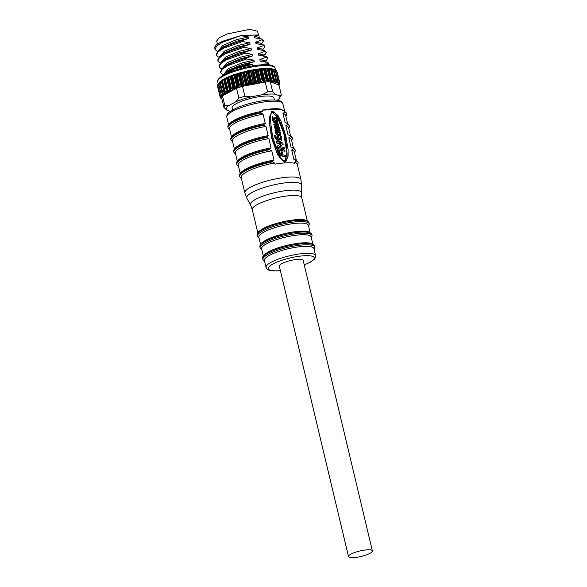<?xml version="1.0" encoding="UTF-8"?>
<svg xmlns="http://www.w3.org/2000/svg" width="587" height="587" viewBox="0 0 587 587"><rect width="100%" height="100%" fill="white"/><g stroke="black" fill="none" stroke-linecap="round" stroke-linejoin="round"><path stroke-width="0.88" d="M353.103 557.65A12.268 2.803 166.6 0 0 365.98 555.031A12.268 2.803 166.6 0 0 372.371 550.885A12.268 2.803 166.6 0 0 367.778 549.799A12.268 2.803 166.6 0 0 354.893 552.426A12.268 2.803 166.6 0 0 348.502 556.571A12.268 2.803 166.6 0 0 353.103 557.65M372.371 550.885L303.171 260.393A12.268 2.803 166.6 0 0 298.57 259.307A12.268 2.803 166.6 0 0 285.693 261.934A12.268 2.803 166.6 0 0 279.295 266.08L348.502 556.571M313.92 248.617A25.461 5.819 166.6 0 0 304.382 246.379A25.461 5.819 166.6 0 0 277.658 251.816A25.461 5.819 166.6 0 0 264.392 260.423L266.05 267.393A25.461 5.819 -13.4 0 1 279.317 258.786A25.461 5.819 -13.4 0 1 306.04 253.349A25.461 5.819 -13.4 0 1 315.586 255.594L313.92 248.617M312.82 243.979L311.154 237.001A25.461 5.819 166.6 0 0 301.615 234.756A25.461 5.819 166.6 0 0 274.885 240.193A25.461 5.819 166.6 0 0 261.619 248.8L263.284 255.785M310.053 232.364L308.388 225.379A25.461 5.819 166.6 0 0 298.842 223.141A25.461 5.819 166.6 0 0 272.119 228.578A25.461 5.819 166.6 0 0 258.852 237.177L260.518 244.163M275.054 117.598L274.217 118.735A0.748 0.55 -118.1 0 1 273.19 118.112L272.852 116.688L272.148 116.542L272.515 118.09A2.062 1.512 61.9 0 0 273.153 119.19A1.468 1.079 61.9 0 0 273.872 119.631A1.423 1.042 61.9 0 0 274.555 119.579A1.423 1.042 61.9 0 0 274.775 119.403L275.648 118.222A0.976 0.712 -118.1 0 1 276.631 118.757L276.991 120.284L277.695 120.423L277.343 118.948A3.397 2.495 61.9 0 0 277.093 118.266A1.754 1.291 61.9 0 0 276.492 117.547A1.614 1.181 61.9 0 0 275.817 117.268A1.563 1.152 61.9 0 0 275.707 117.268A1.563 1.152 61.9 0 0 275.325 117.371A1.563 1.152 61.9 0 0 275.054 117.598L273.916 118.845M275.156 117.488A1.563 1.152 61.9 0 0 274.958 117.561A1.563 1.152 61.9 0 0 274.687 117.796M276.235 118.258L275.868 118.457A0.734 0.543 -118.1 0 1 276.264 118.956L276.624 120.482L277.695 120.423M275.494 125.86A2.032 1.497 61.9 0 0 275.215 125.904A1.299 0.954 61.9 0 0 275.552 128.26A2.223 1.629 61.9 0 0 276.125 128.502A3.089 2.267 61.9 0 0 276.455 128.59L279.794 129.279L279.441 127.783A1.842 1.357 61.9 0 0 278.157 126.242A1.864 1.365 61.9 0 0 277.592 126.139A1.864 1.365 61.9 0 0 277.137 126.256A1.864 1.365 61.9 0 0 276.851 126.484A1.908 1.401 61.9 0 0 276.213 126.022A2.032 1.497 61.9 0 0 275.494 125.86M276.719 129.419A5.349 3.933 61.9 0 0 276.044 129.522A1.541 1.13 61.9 0 0 275.839 129.595A1.541 1.13 61.9 0 0 275.501 129.925A0.741 0.543 61.9 0 0 275.45 130.475A1.423 1.049 61.9 0 0 275.751 131.026A3.206 2.355 61.9 0 0 276.682 131.796A6.435 4.733 61.9 0 0 278.209 132.376L280.652 132.882L280.454 132.046L278.37 131.62L278.077 130.387L280.16 130.813L279.97 129.991L277.526 129.485A5.349 3.933 61.9 0 0 276.719 129.419M276.11 126.741A1.203 0.888 61.9 0 0 275.508 126.675L275.332 127.166A0.778 0.572 61.9 0 0 275.721 127.577A1.394 1.02 61.9 0 0 276.139 127.739L276.822 127.893L276.69 127.335A0.631 0.462 61.9 0 0 276.492 127.012A1.093 0.8 61.9 0 0 276.11 126.741L275.743 126.939A1.203 0.888 61.9 0 0 275.318 126.843M278.458 128.223L278.348 127.746A1.108 0.814 61.9 0 0 277.394 127.115M278.715 127.548A1.108 0.814 61.9 0 0 277.592 126.946A0.499 0.367 61.9 0 0 277.358 127.342L277.519 128.025L278.891 128.311L278.715 127.548L278.348 127.746M277.38 130.226A3.478 2.553 61.9 0 0 276.888 130.197A3.478 2.553 61.9 0 0 276.338 130.292A0.719 0.528 61.9 0 0 276.206 130.343L276.22 130.622A2.509 1.842 61.9 0 0 276.866 131.114A6.494 4.769 61.9 0 0 277.673 131.459L277.38 130.226L277.013 130.424A3.478 2.553 61.9 0 0 276.521 130.387A3.478 2.553 61.9 0 0 276.154 130.439M284.585 160.677C287.813 161.939 287.938 153.823 284.974 136.338C279.632 118.934 275.67 110.972 273.094 112.455C269.873 111.192 269.741 119.308 272.706 136.8C278.055 154.198 282.009 162.159 284.585 160.677L285.231 160.5M285.047 160.589L286.874 153.17L283.778 133.278L277.115 116.6L272.728 112.653L272.082 112.829M284.864 161.843L285.81 161.579L288.092 156.193L288.078 149.48L285.766 135.663L281.312 121.971L277.945 115.456L272.823 111.295L271.869 111.552L269.594 116.938L269.609 123.666L271.913 137.461L276.352 151.116L279.713 157.646L284.864 161.843M271.693 111.662L269.103 121.127L271.737 138.407L277.629 154.843L284.497 162.034L285.627 161.667M300.94 179.571L297.271 164.177A28.836 6.589 166.6 0 0 294.586 162.239L294.865 163.399A28.836 6.589 166.6 0 0 286.742 162.797A28.836 6.589 166.6 0 0 274.958 164.155L274.679 162.995A28.836 6.589 166.6 0 0 241.176 177.538L244.845 192.932A28.836 6.589 -13.4 0 1 259.865 183.188A28.836 6.589 -13.4 0 1 290.132 177.025A28.836 6.589 -13.4 0 1 300.94 179.571L301.527 185.279A28.132 6.435 166.6 0 0 290.947 182.403A28.132 6.435 166.6 0 0 260.672 188.676A28.132 6.435 166.6 0 0 246.892 198.296L250.502 204.944A26.158 5.98 -13.4 0 1 263.314 196.007A26.158 5.98 -13.4 0 1 291.46 190.166A26.158 5.98 -13.4 0 1 301.307 192.844L301.527 185.279M262.36 111.288L260.687 112.521A30.062 6.875 166.6 0 0 227.939 127.276C227.653 125.926 228.292 124.539 229.855 123.131C232.958 120.702 236.407 118.801 240.2 117.422C246.76 114.832 253.988 112.807 261.883 111.339L262.36 111.288L262.088 110.121A28.836 6.589 -13.4 0 1 273.872 108.764A28.836 6.589 -13.4 0 1 281.995 109.373L282.266 110.532L283.462 110.694L286.427 113.35A30.062 6.875 166.6 0 0 284.497 111.618L283.462 110.694M274.408 99.959L273.916 97.904A21.47 4.909 166.6 0 0 265.874 96.019A21.47 4.909 166.6 0 0 243.334 100.604A21.47 4.909 166.6 0 0 232.144 107.861L232.635 109.908M277.291 100.223A27.604 6.31 166.6 0 0 279.478 98.11A27.604 6.31 166.6 0 0 279.515 95.791L275.266 94.236A27.604 6.31 166.6 0 0 269.543 94.052A27.604 6.31 166.6 0 0 262.213 94.727L267.569 91.88A29.445 6.728 -13.4 0 1 270.225 91.719A29.445 6.728 -13.4 0 1 272.654 91.682L270.306 81.806A29.445 6.728 166.6 0 0 268.208 81.835L265.023 68.474A29.445 6.728 -13.4 0 1 267.723 68.459L267.811 68.804M268.296 68.474L269.044 68.738L272.052 81.351L271.48 81.835A29.445 6.728 166.6 0 0 270.908 81.82A29.445 6.728 166.6 0 0 270.306 81.806L278.942 84.983A29.445 6.728 166.6 0 0 278.95 84.932A29.445 6.728 166.6 0 0 278.781 84.088A29.445 6.728 166.6 0 0 278.671 83.912A29.445 6.728 166.6 0 0 277.937 83.215A29.445 6.728 166.6 0 0 277.702 83.068A29.445 6.728 166.6 0 0 276.411 82.532A29.445 6.728 166.6 0 0 276.051 82.429A29.445 6.728 166.6 0 0 274.239 82.07A29.445 6.728 166.6 0 0 273.769 82.011A29.445 6.728 166.6 0 0 271.48 81.835L268.296 68.474A29.445 6.728 -13.4 0 1 270.585 68.65L270.629 68.833M271.055 68.708L271.774 69.009L274.775 81.615L274.364 82.048L271.055 68.708A29.445 6.728 -13.4 0 1 272.874 69.068L272.889 69.141M273.285 69.413L273.226 69.171A29.445 6.728 -13.4 0 1 274.518 69.706L274.518 69.706M279.478 98.11L280.828 96.048A29.445 6.728 166.6 0 0 281.298 94.859L278.942 84.983M278.986 83.127L279.133 83.736L278.693 83.743M278.091 81.688L278.363 82.826L277.937 83.215L277.783 82.569M273.226 69.171L273.894 69.501L276.895 82.114L276.411 82.532L276.169 81.534M265.023 68.474L265.779 68.708L268.787 81.314L268.208 81.835M279.118 84.557L278.92 85.137M241.888 86.538L241.154 86.26L238.153 73.654L238.704 73.177L241.888 86.538A29.445 6.728 166.6 0 0 238.461 87.624L235.277 74.263A29.445 6.728 -13.4 0 1 238.704 73.177M262.213 94.727L251.045 96.87L244.86 96.239L242.504 86.355L265.221 82.004A29.445 6.728 166.6 0 0 264.48 82.063L261.296 68.701A29.445 6.728 -13.4 0 1 264.348 68.496L267.533 81.857A29.445 6.728 -13.4 0 0 265.221 82.004L267.569 91.88M260.474 68.782L263.658 82.129M256.27 69.31L259.439 82.613M242.504 86.355L242.695 86.304A29.445 6.728 166.6 0 1 246.283 85.313L245.593 85.005L242.585 72.392L243.099 71.952L246.283 85.313L247.12 85.108A29.445 6.728 166.6 0 1 250.781 84.242L250.135 83.89L247.134 71.284L247.597 70.88L250.781 84.242L251.618 84.058A29.445 6.728 166.6 0 1 255.257 83.332L254.685 82.95L251.684 70.345L252.072 69.97L255.257 83.332L256.079 83.185L252.902 69.824A29.445 6.728 -13.4 0 1 256.431 69.266M237.698 87.881L236.943 87.632L233.942 75.019L234.514 74.52L237.698 87.881A29.445 6.728 -13.4 0 0 236.539 88.285L238.894 98.161A29.445 6.728 -13.4 0 1 244.86 96.239M218.459 83.699L217.674 84.91A30.671 7.015 166.6 0 0 217.638 84.998L217.968 84.616L217.638 84.998L220.272 96.033A30.671 7.015 -13.4 0 1 220.308 95.945L221.453 96.268L221.152 95.006M221.849 95.747L222.011 96.422A29.445 6.728 166.6 0 0 221.607 97.391L220.272 96.099L217.63 85.027M222.891 94.059L223.141 95.116L222.51 94.962L219.509 82.349L218.584 83.596A30.671 7.015 166.6 0 0 218.496 83.692L218.988 82.826A29.445 6.728 -13.4 0 1 219.956 81.754L220.022 82.033M221.82 95.718L221.13 94.727L218.753 83.207M218.445 83.736L221.13 94.727A30.671 7.015 -13.4 0 1 221.218 94.632L222.51 94.962M218.093 84.829L217.498 86.076A30.671 7.015 166.6 0 0 217.513 86.15L217.88 85.871M221.49 97.222L221.578 97.596A29.445 6.728 166.6 0 0 221.747 98.44L220.14 97.193A30.671 7.015 -13.4 0 1 220.125 97.112L221.101 97.442L220.947 96.796M221.989 98.954L220.749 98.176A30.671 7.015 -13.4 0 1 220.683 98.11L221.387 98.154M258.441 34.927L257.554 31.199L249.68 29.35L227.338 33.936L219.355 37.619L216.676 40.943L217.388 43.93M217.682 51.326L216.566 50.952L215.047 49.315L216.61 46.102L222.268 42.359L241.03 35.587L258.64 34.919L259.447 38.243M251.045 96.87A27.604 6.31 166.6 0 0 235.732 101.815L228.813 105.521A27.604 6.31 166.6 0 0 226.545 109.974L230.309 111.354M226.545 109.974L223.94 107.428A29.445 6.728 -13.4 0 1 224.821 105.689L222.466 95.813L236.539 88.285A29.445 6.728 166.6 0 0 234.514 89.033L231.329 75.672A29.445 6.728 -13.4 0 1 234.514 74.52M221.101 97.442L221.585 97.552L223.94 107.428M228.813 105.521L224.821 105.689M235.732 101.815L238.894 98.161M275.266 94.236L272.654 91.682M279.515 95.791L281.298 94.859M221.46 98.455L221.849 98.616L221.556 97.618M228.013 77.572L230.867 89.54L231.197 88.732A30.671 7.015 -13.4 0 1 231.461 88.622L233.824 89.305A29.445 6.728 166.6 0 0 230.955 90.501L227.771 77.139A29.445 6.728 -13.4 0 1 230.64 75.943L233.824 89.305L234.683 88.446L231.329 75.672L232.437 76.185A30.671 7.015 166.6 0 1 232.723 76.083L235.358 87.118L236.943 87.632M224.784 79.003L224.689 78.621A29.445 6.728 -13.4 0 1 227.162 77.411L230.346 90.772L231.021 89.928L230.955 90.501M229.59 90.574L226.582 77.968L225.393 79.128A30.671 7.015 166.6 0 0 225.166 79.238L227.793 90.281A30.671 7.015 -13.4 0 1 228.02 90.171L230.346 90.772A29.445 6.728 166.6 0 0 227.873 91.983L227.69 91.19M222.209 80.287L222.157 80.089A29.445 6.728 -13.4 0 1 224.175 78.893L227.36 92.262L227.837 91.433L227.873 91.983M220.264 81.586L220.242 81.498A29.445 6.728 -13.4 0 1 221.754 80.353L224.938 93.715L225.342 93.45L224.938 91.814A30.671 7.015 -13.4 0 1 225.122 91.704L227.36 92.262A29.445 6.728 166.6 0 0 225.342 93.45L225.225 92.959M222.135 96.041L222.172 96.187A29.445 6.728 -13.4 0 1 222.466 95.813A29.445 6.728 166.6 0 1 223.141 95.116L222.693 93.311A30.671 7.015 -13.4 0 1 222.833 93.208L224.938 93.715A29.445 6.728 166.6 0 0 223.427 94.859L223.353 94.558M252.902 69.824L253.613 70L256.614 82.606L256.079 83.185A29.445 6.728 166.6 0 1 259.615 82.628L260.408 82.518A29.445 6.728 166.6 0 1 263.746 82.129L266.278 80.397A30.671 7.015 -13.4 0 1 266.564 80.382L267.202 80.94L264.355 68.995M239.511 72.942L240.039 73.096L243.04 85.702L242.695 86.304L239.511 72.942A29.445 6.728 -13.4 0 1 243.099 71.952M243.935 71.739L244.537 71.9L247.538 84.506L247.12 85.108L243.935 71.739A29.445 6.728 -13.4 0 1 247.597 70.88M248.433 70.697L249.093 70.858L252.102 83.464L251.618 84.058L248.433 70.697A29.445 6.728 -13.4 0 1 252.072 69.97M257.223 69.156L257.964 69.347L260.973 81.953L260.408 82.518L257.223 69.156A29.445 6.728 -13.4 0 1 260.562 68.767M234.514 89.033L235.064 87.228A30.671 7.015 -13.4 0 1 235.358 87.118M219.934 82.305L222.627 93.59L220.066 82.275A30.671 7.015 166.6 0 1 220.206 82.173L221.754 80.353M223.177 94.36L223.427 94.859M222.062 80.779L224.799 92.247L222.304 80.779A30.671 7.015 166.6 0 1 222.495 80.668L224.175 78.893M225.203 92.922L225.342 93.45M243.04 85.702L243.796 84.455A30.671 7.015 -13.4 0 1 244.126 84.367L245.593 85.005M247.538 84.506L248.448 83.259A30.671 7.015 -13.4 0 1 248.778 83.185L250.135 83.89M252.102 83.464L253.136 82.239A30.671 7.015 -13.4 0 1 253.467 82.173L254.685 82.95M256.614 82.606L257.744 81.402A30.671 7.015 -13.4 0 1 258.067 81.351L259.124 82.209L256.123 69.611L255.44 70.315A30.671 7.015 166.6 0 0 255.11 70.367L253.613 70M260.973 81.953L262.162 80.786A30.671 7.015 -13.4 0 1 262.47 80.749L263.306 81.446L260.386 69.2L259.836 69.714A30.671 7.015 166.6 0 0 259.535 69.75L257.964 69.347M270.908 81.82L270.732 81.079M265.779 68.708L267.371 69.215A30.671 7.015 166.6 0 1 267.621 69.215L270.247 80.25A30.671 7.015 -13.4 0 0 269.998 80.25L268.787 81.314M273.769 82.011L273.659 81.542M272.052 81.351L273.226 80.346A30.671 7.015 -13.4 0 1 273.432 80.36L271.011 69.222M269.044 68.738L270.592 69.31A30.671 7.015 166.6 0 1 270.805 69.325L273.674 81.476M274.775 81.615L275.875 80.683A30.671 7.015 -13.4 0 1 276.044 80.713L273.542 69.662M271.774 69.009L273.248 69.64A30.671 7.015 166.6 0 1 273.417 69.677L276.066 81.872M276.895 82.114L277.893 81.248A30.671 7.015 -13.4 0 1 278.011 81.292L275.442 70.279M273.894 69.501L275.266 70.205A30.671 7.015 166.6 0 1 275.384 70.257L278.011 81.292L277.812 82.496M278.363 82.826L279.221 82.033A30.671 7.015 -13.4 0 1 279.287 82.092L276.675 71.078A30.671 7.015 166.6 0 0 276.594 70.99L275.354 70.213M276.668 71.086L279.287 82.092L278.884 83.317M278.95 84.932L279.845 83.09A30.671 7.015 -13.4 0 0 279.83 83.009L279.133 83.736M277.203 71.974L279.83 83.009L276.8 71.585M275.384 70.257L274.811 69.882L275.384 70.257M273.058 69.266L273.417 69.677L273.058 69.266M270.673 68.862L270.805 69.325L270.673 68.862M267.701 68.701L267.621 69.215L267.701 68.701M278.898 85.511L279.669 84.257A30.671 7.015 -13.4 0 0 279.705 84.168L279.185 84.822M279.595 83.721L279.705 84.168M238.153 73.654L236.987 74.652A30.671 7.015 166.6 0 0 236.671 74.747L235.717 74.417L238.718 87.03L238.461 87.624M235.277 74.263L235.717 74.417L238.718 87.03L239.298 85.79A30.671 7.015 -13.4 0 1 239.613 85.687L241.154 86.26M222.011 96.422L221.453 96.268M218.445 83.655L218.834 83.083M221.16 96.958L221.6 97.354M266.564 80.382L263.93 69.347L264.348 68.496L263.93 69.347A30.671 7.015 166.6 0 0 263.651 69.361L262.059 68.914L265.06 81.52M261.296 68.701L262.059 68.914M251.684 70.345L250.84 71.13A30.671 7.015 166.6 0 0 250.502 71.196L249.093 70.858M247.134 71.284L246.151 72.142A30.671 7.015 166.6 0 0 245.814 72.223L244.537 71.9M242.585 72.392L241.492 73.324A30.671 7.015 166.6 0 0 241.169 73.419L240.039 73.096M233.942 75.019L232.723 76.083M231.197 88.732L228.57 77.697A30.671 7.015 166.6 0 1 228.827 77.587L230.64 75.943M228.57 77.697L228.02 77.323L228.57 77.697M226.582 77.968L227.162 77.411M225.166 79.238L224.828 78.827L225.166 79.238M219.509 82.349L219.956 81.754M241.066 35.741L248.367 36.944L248.712 38.397L228.094 45.338L218.327 50.731L216.258 54.4L216.427 55.127L217.99 51.913L223.647 48.171L242.453 41.545L242.277 40.819M242.453 41.545L249.754 42.748L250.099 44.201L229.48 51.142L219.707 56.543L217.645 60.212L217.814 60.938L219.377 57.724L225.034 53.982L243.832 47.356L243.664 46.63M243.832 47.356L251.133 48.56L251.485 50.012L230.86 56.954L221.094 62.347L219.024 66.015M221.827 68.752L220.719 68.386L219.2 66.742L220.763 63.535L226.413 59.793L245.219 53.168L245.043 52.441M245.219 53.168L252.52 54.371L252.865 55.824L232.247 62.765L222.48 68.158L220.411 71.827L220.58 72.553M223.456 74.644L222.099 74.197L220.587 72.553L222.143 69.339L227.8 65.605L246.606 58.979L246.43 58.252M246.606 58.979L253.907 60.182L254.252 61.635L233.597 68.584L224.667 73.272L223.229 75.224M252.652 65.898L252.307 64.467L247.949 64.636L247.817 64.064M269.213 64.93L268.839 63.359L267.452 62.273L267.833 63.88L263.475 64.049L263.636 64.731M267.452 62.273L260.151 61.07L259.806 59.617L266.241 57.196L267.628 58.274L266.571 60.153L264.935 61.305M267.628 58.274L267.459 57.548L266.065 56.469L266.241 57.196M266.065 56.469L258.764 55.266L258.419 53.813L264.854 51.385L266.241 52.47L265.185 54.342L263.556 55.494M266.249 52.47L264.686 50.658L264.854 51.385M264.686 50.658L257.377 49.455L257.033 48.002L263.475 45.573L264.862 46.659L263.798 48.538L262.169 49.682M264.862 46.659L264.693 45.933L263.299 44.847L263.475 45.573M263.299 44.847L255.998 43.643L255.653 42.191L262.088 39.762L263.475 40.848L262.418 42.726L260.782 43.871M263.475 40.848L261.912 39.036L262.088 39.762M261.912 39.036L254.611 37.832L254.266 36.379L258.64 34.919M249.02 35.286L252.924 35.132M265.852 64.709L263.475 64.049M220.448 62.948L219.333 62.574L217.814 60.938M219.061 57.137L217.953 56.763L216.434 55.127M252.307 64.467L234.763 68.826L224.366 74.593M269.169 64.922L267.833 63.88M247.949 64.636L233.597 68.584M224.667 73.272L228.754 70.095L242.336 64.387L254.252 61.635M260.151 61.07L266.403 62.002M224.256 73.646L228.409 68.642L241.983 62.934L253.907 60.182M259.806 59.617L264.715 60.608L265.177 62.317M222.473 68.158L227.367 64.284L240.949 58.583L252.865 55.824M258.764 55.266L265.016 56.191M222.869 67.821L227.022 62.831L240.604 57.13L252.52 54.371M258.419 53.813L263.336 54.804L263.798 56.506M221.094 62.347L225.988 58.473L239.562 52.771L251.485 50.012M257.377 49.455L263.636 50.387M221.475 61.987L225.643 57.02L239.217 51.318L251.133 48.56M257.033 48.002L261.949 48.992L262.411 50.702M219.707 56.535L224.601 52.669L238.183 46.96L250.099 44.201M255.998 43.643L262.25 44.575M220.096 56.198L224.256 51.216L237.838 45.507L249.754 42.748M255.653 42.191L260.569 43.181L261.024 44.891M218.32 50.724L223.221 46.857L236.796 41.149L248.712 38.397M254.611 37.832L260.863 38.764M218.716 50.387L222.869 45.404L236.451 39.696L248.367 36.944M254.266 36.379L259.183 37.37L259.645 39.08M241.03 35.587L222.04 41.413L216.287 44.751L214.629 47.569L215.04 49.315M294.586 162.239L296.266 161.007L295.092 159.503L293.896 159.334L291.68 150.037L293.361 148.805L292.187 147.3L290.991 147.132L288.775 137.842L290.455 136.602L289.281 135.098L288.085 134.937L285.869 125.64L287.542 124.4L287.41 123.82L286.375 122.896L285.172 122.734L282.963 113.438L284.636 112.205L284.497 111.618M262.088 110.121L281.995 109.373M260.687 112.521L260.819 113.1L263.057 114.194A28.836 6.589 166.6 0 0 229.554 128.736L231.469 136.793M265.265 123.49L263.592 124.723A30.062 6.875 166.6 0 0 230.845 139.479C230.559 138.128 231.197 136.742 232.76 135.326C235.871 132.904 239.313 131.004 243.106 129.624C249.666 127.034 256.893 125.009 264.788 123.534L265.265 123.49L263.057 114.194M263.592 124.723L263.732 125.302L265.962 126.388A28.836 6.589 166.6 0 0 232.459 140.939L234.374 148.988M268.178 135.685L266.498 136.925A30.062 6.875 166.6 0 0 233.758 151.681C233.465 150.323 234.103 148.944 235.673 147.528C238.777 145.106 242.226 143.206 246.012 141.827C252.571 139.236 259.799 137.204 267.701 135.736L268.178 135.685L265.962 126.388M266.498 136.925L266.637 137.505L268.868 138.591A28.836 6.589 166.6 0 0 235.365 153.141L237.28 161.19M271.084 147.887L269.404 149.127A30.062 6.875 166.6 0 0 236.664 163.883C236.37 162.526 237.009 161.146 238.579 159.73C241.683 157.309 245.131 155.408 248.917 154.029C255.477 151.439 262.705 149.406 270.607 147.939L271.084 147.887L268.868 138.591M269.404 149.127L269.543 149.707L271.774 150.793A28.836 6.589 166.6 0 0 238.271 165.343L240.186 173.392M273.99 160.09L272.309 161.322A30.062 6.875 166.6 0 0 239.569 176.085C239.276 174.728 239.914 173.341 241.484 171.932C244.588 169.511 248.037 167.603 251.83 166.224C258.39 163.641 265.618 161.608 273.513 160.141L273.99 160.09L271.774 150.793M272.309 161.322L272.449 161.902L274.679 162.995M296.288 160.024L294.366 151.974A28.836 6.589 166.6 0 0 291.68 150.037M287.564 123.424L285.649 115.375A28.836 6.589 166.6 0 0 282.963 113.438M290.47 135.626L288.555 127.577A28.836 6.589 166.6 0 0 285.869 125.64M293.383 147.829L291.46 139.772A28.836 6.589 166.6 0 0 288.775 137.842M273.094 112.455L272.449 112.631M277.218 131.283L277.013 130.424M276.389 127.797L276.323 127.533A0.631 0.462 61.9 0 0 276.125 127.21A1.093 0.8 61.9 0 0 275.743 126.939M276.69 127.335L276.323 127.533M276.492 127.012L276.125 127.21M284.724 150.052L277.776 148.621L278.069 149.854L285.018 151.277L284.724 150.052M276.198 136.947A5.936 4.366 -118.1 0 1 275.677 135.568L274.628 135.355A7.213 5.298 61.9 0 0 275.34 137.329A7.286 5.356 61.9 0 0 276.55 139.244A5.386 3.955 61.9 0 0 278.678 140.997A4.036 2.964 61.9 0 0 279.383 141.225A3.148 2.311 61.9 0 0 280.469 141.144A3.148 2.319 61.9 0 0 280.63 141.063A3.148 2.319 61.9 0 0 281.444 140.168A4.571 3.361 61.9 0 0 281.767 137.974A8.534 6.274 61.9 0 0 281.577 136.771L280.535 136.566A6.56 4.821 -118.1 0 1 280.755 137.813A3.295 2.421 -118.1 0 1 280.52 139.39A1.878 1.379 -118.1 0 1 280.028 139.941A1.878 1.379 -118.1 0 1 279.926 139.985A1.68 1.233 -118.1 0 1 279.551 140.066L278.627 136.169L277.578 135.964L278.458 139.677A4.109 3.016 -118.1 0 1 277.211 138.547A6.024 4.425 -118.1 0 1 276.198 136.947M277.739 125.53A1.203 0.88 61.9 0 0 278.62 124.341L277.776 123.578L277.937 124.268A0.528 0.389 -118.1 0 1 277.548 124.708L273.909 123.96L274.1 124.782L277.372 125.721A1.203 0.88 61.9 0 0 278.077 125.545M276.66 122.419A2.495 1.834 -118.1 0 1 276.198 122.478L275.707 120.416L275.017 120.276L275.486 122.265A3.045 2.238 -118.1 0 1 274.584 121.604A3.038 2.231 -118.1 0 1 273.74 120.342A2.708 1.988 -118.1 0 1 273.615 119.983L272.933 119.843A3.537 2.597 61.9 0 0 273.153 120.533A3.867 2.84 61.9 0 0 274.239 122.147A3.874 2.847 61.9 0 0 275.729 123.131A2.759 2.025 61.9 0 0 276.969 123.182A2.099 1.541 61.9 0 0 277.189 123.087A2.099 1.541 61.9 0 0 277.812 122.265A2.825 2.077 61.9 0 0 277.798 120.841L277.137 120.709A2.326 1.71 -118.1 0 1 277.167 121.869A1.343 0.983 -118.1 0 1 276.66 122.419M277.321 133.785A3.265 2.399 -118.1 0 1 276.572 132.427L275.883 132.28A4.094 3.008 61.9 0 0 276.903 134.254A3.537 2.597 61.9 0 0 278.253 135.384A3.089 2.267 61.9 0 0 279.801 135.656A2.297 1.688 61.9 0 0 280.087 135.546A2.297 1.688 61.9 0 0 280.579 135.091A2.597 1.908 61.9 0 0 280.747 133.293L280.072 133.154A1.856 1.365 -118.1 0 1 279.999 134.533A1.468 1.079 -118.1 0 1 279.698 134.819A1.468 1.079 -118.1 0 1 279.522 134.885A2.253 1.658 -118.1 0 1 278.392 134.68A2.722 2.003 -118.1 0 1 277.321 133.785M284.409 148.709L284.108 147.469L279.067 146.442L283.22 144.241L282.751 142.898L276.088 141.526L276.389 142.766L281.43 143.8L277.299 145.98L277.313 146.64L277.79 147.352L284.409 148.709L277.424 147.55L276.881 146.442L277.299 145.98M281.136 155.555L286.309 156.729L286.016 155.496L283.066 154.895L282.384 152.011L281.334 151.798L282.017 154.682L280.513 154.043L279.434 151.409L278.392 151.197L279.72 154.498L281.048 155.878L286.309 156.729M277.776 148.621L277.702 150.052L285.018 151.277M278.069 149.854L277.702 150.052M274.628 135.355L274.261 135.553A7.213 5.298 61.9 0 0 274.973 137.527A7.286 5.356 61.9 0 0 276.183 139.442A5.386 3.955 61.9 0 0 278.311 141.188A4.036 2.964 61.9 0 0 279.016 141.423A3.148 2.311 61.9 0 0 280.102 141.335A3.148 2.319 61.9 0 0 280.263 141.262A3.148 2.319 61.9 0 0 280.417 141.166M276.55 139.244L276.183 139.442M278.678 140.997L278.311 141.188M280.535 136.566L280.168 136.764A6.56 4.821 -118.1 0 1 280.388 138.004A3.295 2.421 -118.1 0 1 280.153 139.589A1.878 1.379 -118.1 0 1 279.83 140.022M280.52 139.39L280.153 139.589M277.578 135.964L277.211 136.155L277.959 139.317M275.67 129.72A1.541 1.13 61.9 0 0 275.472 129.793A1.541 1.13 61.9 0 0 275.134 130.123A0.741 0.543 61.9 0 0 275.083 130.674A1.423 1.049 61.9 0 0 275.384 131.224A3.206 2.355 61.9 0 0 276.316 131.994A6.435 4.733 61.9 0 0 277.842 132.567L280.652 132.882M278.143 130.674L280.16 130.813M275.45 130.475L275.083 130.674M275.751 131.026L275.384 131.224M274.723 127.269L274.356 127.467A1.46 1.071 61.9 0 0 275.186 128.458A2.223 1.629 61.9 0 0 275.758 128.7A3.089 2.267 61.9 0 0 276.088 128.788L279.794 129.279M275.552 128.26L275.186 128.458M276.125 128.502L275.758 128.7M276.455 128.59L276.088 128.788M274.848 126.102A1.299 0.954 61.9 0 0 274.356 127.467M274.643 126.594L274.276 126.785M277.776 123.578L277.57 124.466A0.528 0.389 -118.1 0 1 277.548 124.708M277.937 124.268L277.57 124.466M273.909 123.96L273.733 124.972L277.372 125.721M274.1 124.782L273.733 124.972M272.148 116.542L272.148 118.28A2.062 1.512 61.9 0 0 272.786 119.388A1.468 1.079 61.9 0 0 273.505 119.821A1.423 1.042 61.9 0 0 274.188 119.777A1.423 1.042 61.9 0 0 274.364 119.653M272.515 118.09L272.148 118.28M273.872 119.631L273.505 119.821M276.631 118.757L276.264 118.956M276.991 120.284L276.624 120.482M275.017 120.276L275.002 121.971M272.933 119.843L272.566 120.041A3.537 2.597 61.9 0 0 272.786 120.731A3.867 2.84 61.9 0 0 273.872 122.345A3.874 2.847 61.9 0 0 275.362 123.321A2.759 2.025 61.9 0 0 276.602 123.373A2.099 1.541 61.9 0 0 276.822 123.285A2.099 1.541 61.9 0 0 276.991 123.175M273.153 120.533L272.786 120.731M275.729 123.131L275.362 123.321M276.969 123.182L276.602 123.373M277.137 120.709L276.77 120.907A2.326 1.71 -118.1 0 1 276.8 122.067A1.343 0.983 -118.1 0 1 276.58 122.441M277.167 121.869L276.8 122.067M275.883 132.28L275.516 132.479A4.094 3.008 61.9 0 0 276.536 134.452A3.537 2.597 61.9 0 0 277.886 135.575A3.089 2.267 61.9 0 0 279.434 135.854A2.297 1.688 61.9 0 0 279.72 135.744A2.297 1.688 61.9 0 0 279.896 135.634M276.903 134.254L276.536 134.452M278.253 135.384L277.886 135.575M279.801 135.656L279.434 135.854M280.072 133.154L279.705 133.352A1.856 1.365 -118.1 0 1 279.632 134.731A1.468 1.079 -118.1 0 1 279.5 134.893M279.999 134.533L279.632 134.731M279.074 146.442L283.22 144.241M276.088 141.526L276.022 142.964L281.063 143.991M276.389 142.766L276.022 142.964M277.262 146.046L276.895 146.244M277.247 146.134L276.881 146.332M277.247 146.251L276.881 146.442M277.262 146.405L276.895 146.603M277.313 146.64L276.947 146.831M277.387 146.867L277.02 147.066M277.446 146.977L277.079 147.176M277.512 147.088L277.145 147.286M277.585 147.198L277.218 147.396M277.658 147.271L277.291 147.469M277.724 147.322L277.358 147.52M277.79 147.352L277.424 147.55M281.679 155.768L281.312 155.966M281.415 155.68L281.048 155.878M281.334 151.798L280.968 151.996L281.584 154.586M278.392 151.197L278.025 151.395L278.7 153.779L280.769 155.753M278.788 152.862L278.421 153.053M278.898 153.214L278.531 153.412M279.067 153.581L278.7 153.779M279.214 153.831L278.847 154.029M279.353 154.051L278.986 154.249M279.544 154.286L279.177 154.484M279.72 154.498L279.353 154.697M279.918 154.711L279.551 154.909M280.146 154.909L279.779 155.107M280.366 155.093L279.999 155.291M280.615 155.269L280.248 155.467M280.865 155.408L280.498 155.606M263.996 65.575A29.445 6.728 166.6 0 0 233.083 71.871A29.445 6.728 166.6 0 0 217.74 81.82C216.698 81.123 217.931 79.289 221.446 76.325C229.018 70.946 250.348 65.084 263.218 64.746C273.74 64.482 274.899 67.043 275.032 68.173A29.445 6.728 166.6 0 0 263.996 65.575M220.411 81.975L221.585 82.349M262.646 258.383C263.13 255.881 261.435 256.137 269.066 251.53C277.328 247.193 293.588 243.121 303.78 242.827C307.368 242.688 310.097 242.952 311.976 243.612L314.566 246.012A26.686 6.097 166.6 0 0 304.558 243.656A26.686 6.097 166.6 0 0 276.55 249.365A26.686 6.097 166.6 0 0 262.646 258.383L262.917 259.542A26.686 6.097 -13.4 0 1 276.822 250.524A26.686 6.097 -13.4 0 1 304.836 244.823A26.686 6.097 -13.4 0 1 314.837 247.171L314.199 249.768M259.872 246.76C260.364 244.258 258.669 244.522 266.3 239.907C274.562 235.57 290.814 231.505 301.014 231.205C304.602 231.065 307.331 231.329 309.21 231.99L311.792 234.389A26.686 6.097 166.6 0 0 301.791 232.041A26.686 6.097 166.6 0 0 273.777 237.742A26.686 6.097 166.6 0 0 259.872 246.76L260.151 247.919A26.686 6.097 -13.4 0 1 274.056 238.902A26.686 6.097 -13.4 0 1 302.07 233.2A26.686 6.097 -13.4 0 1 312.071 235.556L311.426 238.153M257.106 235.145C257.598 232.643 255.903 232.9 263.534 228.292C271.796 223.955 288.048 219.883 298.247 219.589C301.828 219.45 304.565 219.714 306.436 220.374L309.026 222.774A26.686 6.097 166.6 0 0 299.025 220.418A26.686 6.097 166.6 0 0 271.011 226.12A26.686 6.097 166.6 0 0 257.106 235.145L257.385 236.304A26.686 6.097 -13.4 0 1 271.289 227.286A26.686 6.097 -13.4 0 1 299.304 221.585A26.686 6.097 -13.4 0 1 309.305 223.933L308.659 226.531M307.28 220.741L301.813 197.79A25.461 5.819 166.6 0 0 292.275 195.544A25.461 5.819 166.6 0 0 265.544 200.981A25.461 5.819 166.6 0 0 252.278 209.588L250.502 204.944M304.235 264.876A23.619 5.4 166.6 0 0 305.357 255.683A23.619 5.4 166.6 0 0 273.065 263.923A23.619 5.4 166.6 0 0 277.108 270.79A23.619 5.4 166.6 0 0 280.366 270.563M226.78 117.121C227.191 113.973 225.657 113.379 237.397 107.619C248.44 103.209 259.608 100.656 270.901 99.966C279.94 99.819 281.268 101.522 281.577 101.786L282.883 103.752A28.836 6.589 166.6 0 0 272.075 101.213A28.836 6.589 166.6 0 0 241.807 107.377A28.836 6.589 166.6 0 0 226.78 117.121L228.563 124.591M278.099 126.983L277.732 127.181M217.513 86.15L220.14 97.193L217.513 86.157M263.24 81.233L260.401 69.325M259.116 82.158L256.13 69.626M231.733 76.075L234.587 88.043M233.054 89.077L230.053 76.471M226.633 92.078L223.625 79.465M224.249 93.553L221.248 80.94M239.298 85.79L236.671 74.747M217.674 84.91L220.308 95.945M266.278 80.397L263.651 69.361M262.162 80.786L259.535 69.75M257.744 81.402L255.11 70.367M253.136 82.239L250.502 71.196M248.448 83.259L245.814 72.223M243.796 84.455L241.169 73.419M235.064 87.228L232.437 76.185M228.827 77.587L231.461 88.622M225.393 79.128L228.02 90.171M222.495 80.668L225.122 91.704M220.206 82.173L222.833 93.208M218.584 83.596L221.218 94.632M217.498 86.076L220.125 97.112M220.558 97.589L220.675 98.08M276.594 70.99L279.221 82.033M275.266 70.205L277.893 81.248M273.248 69.64L275.875 80.683M270.592 69.31L273.226 80.346M267.371 69.215L269.998 80.25M236.987 74.652L239.613 85.687M259.836 69.714L262.47 80.749M255.44 70.315L258.067 81.351M250.84 71.13L253.467 82.173M246.151 72.142L248.778 83.185M241.492 73.324L244.126 84.367M292.187 147.3L295.144 149.949A30.062 6.875 166.6 0 0 293.221 148.225M293.361 148.805A30.062 6.875 -13.4 0 1 295.283 150.529L295.144 149.949M284.636 112.205A30.062 6.875 -13.4 0 1 286.566 113.929L286.427 113.35M286.375 122.896L289.332 125.545A30.062 6.875 166.6 0 0 287.41 123.82M287.542 124.4A30.062 6.875 -13.4 0 1 289.472 126.132L289.332 125.545M290.455 136.602A30.062 6.875 -13.4 0 1 292.377 138.327L292.238 137.747A30.062 6.875 166.6 0 0 290.316 136.023M295.092 159.503L298.049 162.151A30.062 6.875 166.6 0 0 296.127 160.42M296.266 161.007A30.062 6.875 -13.4 0 1 298.189 162.731L298.049 162.151M236.664 163.883L236.803 164.463A30.062 6.875 -13.4 0 1 269.543 149.707M227.939 127.276L228.079 127.863A30.062 6.875 -13.4 0 1 260.819 113.1M230.845 139.479L230.985 140.058A30.062 6.875 -13.4 0 1 263.732 125.302M233.758 151.681L233.89 152.26A30.062 6.875 -13.4 0 1 266.637 137.505M239.569 176.085L239.709 176.665A30.062 6.875 -13.4 0 1 272.449 161.902M275.34 137.329L274.973 137.527M279.383 141.225L279.016 141.423M280.469 141.144L280.102 141.335M280.755 137.813L280.388 138.004M278.209 132.376L277.842 132.567M276.682 131.796L276.316 131.994M275.501 129.925L275.134 130.123M273.153 119.19L272.786 119.388M274.239 122.147L273.872 122.345M266.05 267.393L267.408 269.352C267.782 269.646 269.162 271.018 276.763 270.886L280.381 270.629M304.249 264.942L310.288 262.191L314.265 259.307L315.248 257.957L315.586 255.594M275.325 117.371L274.958 117.561M285.81 161.579L285.443 161.777M309.026 222.774L309.305 223.933M311.792 234.389L312.071 235.556M314.566 246.012L314.837 247.171M284.658 111.222L282.883 103.752M275.032 68.173L275.545 70.33M217.74 81.82L218.254 83.963M267.929 69.002L270.71 80.676M224.777 79.186L227.565 90.89M220.543 97.581L220.668 98.088M279.61 83.699L279.713 84.139M264.986 61.518L266.571 60.153M263.6 55.706L265.185 54.349M219.024 66.023L219.193 66.749M262.22 49.895L263.805 48.538M260.833 44.084L262.418 42.726M257.752 232.54L252.278 209.588M271.869 111.552L271.502 111.75M280.63 141.063L280.263 141.262M275.839 129.595L275.472 129.793M275.054 125.97L274.687 126.161M278.275 125.479L277.908 125.669M274.555 119.579L274.188 119.777M277.189 123.087L276.822 123.285M280.087 135.546L279.72 135.744M301.813 197.79L301.307 192.844M244.845 192.932L246.892 198.296M297.572 165.424L298.189 162.731M294.667 153.222L295.283 150.529M291.761 141.019L292.377 138.327M289.281 135.098L292.238 137.747M288.848 128.817L289.472 126.132M285.942 116.615L286.566 113.929M228.079 127.863L229.847 129.984M230.985 140.058L232.753 142.186M233.89 152.26L235.658 154.381M239.709 176.665L241.47 178.786M236.803 164.463L238.564 166.583M257.385 236.304L259.131 238.329M260.151 247.919L261.897 249.952M262.917 259.542L264.664 261.575"/></g></svg>
